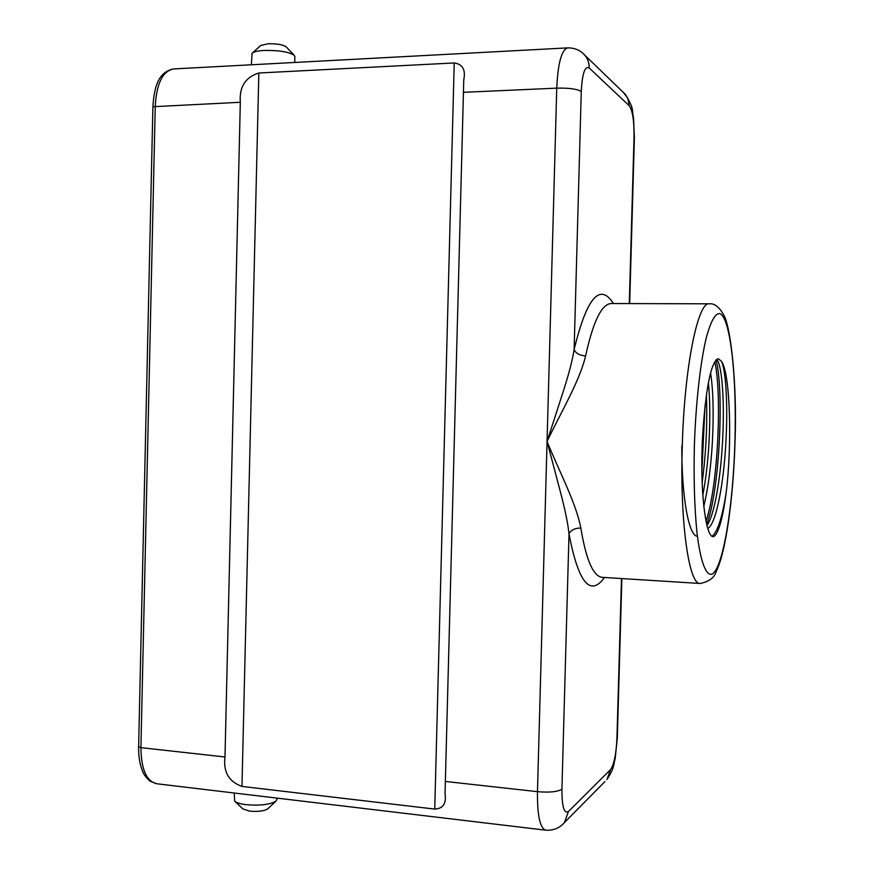 <?xml version="1.0" encoding="UTF-8"?>
<svg xmlns="http://www.w3.org/2000/svg" width="874" height="874" viewBox="0 0 874 874"><rect width="100%" height="100%" fill="white"/><g stroke="black" fill="none" stroke-linecap="round" stroke-linejoin="round"><path stroke-width="1.31" d="M454.229 62.961C462.586 64.13 465.776 69.712 463.777 79.709L445.041 793.756C446.494 803.523 443.063 808.625 434.739 809.084L454.229 62.961L258.835 73.001L241.967 786.425C228.802 781.651 223.143 771.829 224.989 756.982L240.317 102.28C239.159 87.007 245.332 77.251 258.835 73.001M252.368 52.997L260.791 45.481L267.859 43.776C276.49 43.58 282.542 44.552 286.017 46.683L286.213 46.901M294.877 56.712L294.167 55.237C288.442 51.752 278.336 50.168 263.85 50.463C257.601 50.867 253.678 51.795 252.083 53.248L251.373 64.785M267.848 808.734L267.586 808.974C263.893 811.105 257.917 811.826 249.636 811.127L242.841 808.931L234.953 801.349M234.232 793.013L234.647 801.054C236.319 802.703 240.088 803.905 245.965 804.67C259.862 805.817 269.858 804.637 275.966 801.141L276.982 799.295M702.139 482.677C706.083 452.743 707.503 423.486 706.378 394.895M681.818 445.98C681.534 495.394 688.625 536.57 697.397 536.21M706.64 524.422C719.881 490.86 724.131 389.607 716.057 359.924M702.783 495.361C705.842 479.411 707.918 461.68 709.011 442.157C710.223 419.072 710.016 399.221 708.399 382.604M706.935 525.602C714.364 515.321 720.46 479.411 722.492 442.594C724.764 403.427 722.219 366.162 717.051 359.76L716.691 359.345M716.276 533.894L715.904 534.375C706.52 549.156 698.446 489.32 703.264 426.337C706.607 383.599 711.633 361.049 718.341 358.711L721.498 361.366C730.249 372.892 732.215 444.429 726.152 492.761C723.497 513.311 720.209 527.022 716.276 533.894M701.888 471.403L705.023 405.831M705.963 521.363C718.242 486.119 722.121 392.426 714.735 361.738M712.485 535.991C717.893 530.9 722.448 516.49 726.152 492.761M707.765 528.464C716.057 524.236 723.65 484.272 725.879 442.703C727.987 406.006 725.999 370.784 721.498 361.366M703.745 506.472C708.027 489.014 710.901 467.612 712.376 442.266C713.829 413.227 713.228 390.121 710.573 372.936M241.967 786.425L434.739 809.084M634.382 137.71L634.032 136.945C634.174 120.951 632.612 110.583 629.346 105.841L589.174 67.943C584.881 65.714 582.248 73.547 581.276 91.464L574.12 349.589C575.802 353.358 579.626 355.467 585.613 355.915C579.582 381.239 561.075 412.025 547.058 441.479L562.179 394.775C568.45 375.536 572.437 360.47 574.12 349.589C586.782 297.641 599.892 282.291 613.439 303.54M604.491 577.485C590.179 597.215 578.359 582.696 569.007 533.905C567.925 523.242 564.79 508.209 559.589 488.839L547.058 441.479C559.436 471.829 576.195 503.282 580.817 528.027C586.137 559.983 593.293 576.425 602.262 577.343L601.946 577.343M562.332 824.706L564.462 822.532C559.666 828.115 553.384 830.661 545.616 830.169C539.957 828.071 537.237 815.245 537.466 791.669C549.549 792.685 557.699 791.844 561.927 789.156L569.007 533.905C570.897 530.059 574.83 528.104 580.817 528.027M604.895 781.618L564.462 822.532L568.482 811.454L610.522 769.655C614.04 764.619 616.181 754.207 616.935 738.432L617.339 737.547M561.927 789.156C561.916 806.691 564.101 814.12 568.482 811.454M621.851 578.566L617.328 737.798L615.198 758.457C613.187 765.537 614.75 767.58 606.895 779.586L610.522 769.655M581.276 91.464C577.157 88.984 568.985 87.881 556.749 88.143C557.918 63.245 561.545 49.818 567.641 47.884L173.631 68.937C162.739 70.991 156.61 83.38 155.255 106.082L140.922 747.652L224.989 756.982M589.174 67.943C589.251 63.037 587.798 58.787 584.815 55.204L582.597 53.041M629.346 105.841L627.761 98.085L623.304 92.404M602.262 577.343L700.172 583.471C688.996 585.088 679.819 522.586 682.277 445.991C684.32 367.102 697.944 301.213 709.317 303.813L611.21 303.529C601.705 303.966 593.162 321.435 585.613 355.915M734.925 442.2C736.869 378.748 730.751 318.802 720.154 313.7C715.511 312.673 710.868 320.758 706.225 337.976C700.293 362.852 695.77 403.373 694.36 446.166C693.628 478.919 694.491 507.608 696.928 532.233C700.467 562.364 706.323 576.949 712.463 573.901C723.377 566.745 733.089 505.642 734.925 442.2M616.935 738.432L621.48 578.544M445.194 781.432L537.466 791.669L556.749 88.143L463.275 92.327M629.291 303.584L634.032 136.945M240.317 102.28L152.906 106.715C154.152 87.881 157.888 71.996 173.631 68.937M152.906 106.715L138.627 746.767L140.922 747.652C141.184 769.196 146.428 781.236 156.632 783.749L545.616 830.169M629.673 303.584L634.393 137.491L633.519 117.444C631.432 109.796 635.048 110.452 625.423 94.447L584.815 55.204C580.347 50.233 574.622 47.797 567.641 47.884M700.172 583.471C709.022 581.669 714.32 577.758 716.068 571.76C725.649 553.264 733.33 498.726 735.001 442.178C737.339 384.538 730.697 325.838 723.563 314.684C719.094 306.84 714.342 303.223 709.317 303.813M294.877 56.406L294.735 62.469M276.971 799.644L277.014 798.115M267.586 808.974L275.966 801.141M286.017 46.683L294.167 55.237M156.632 783.749L150.066 781.159C146.122 777.718 143.62 774.375 142.56 771.108C139.774 764.368 138.463 756.25 138.627 746.767"/></g></svg>
